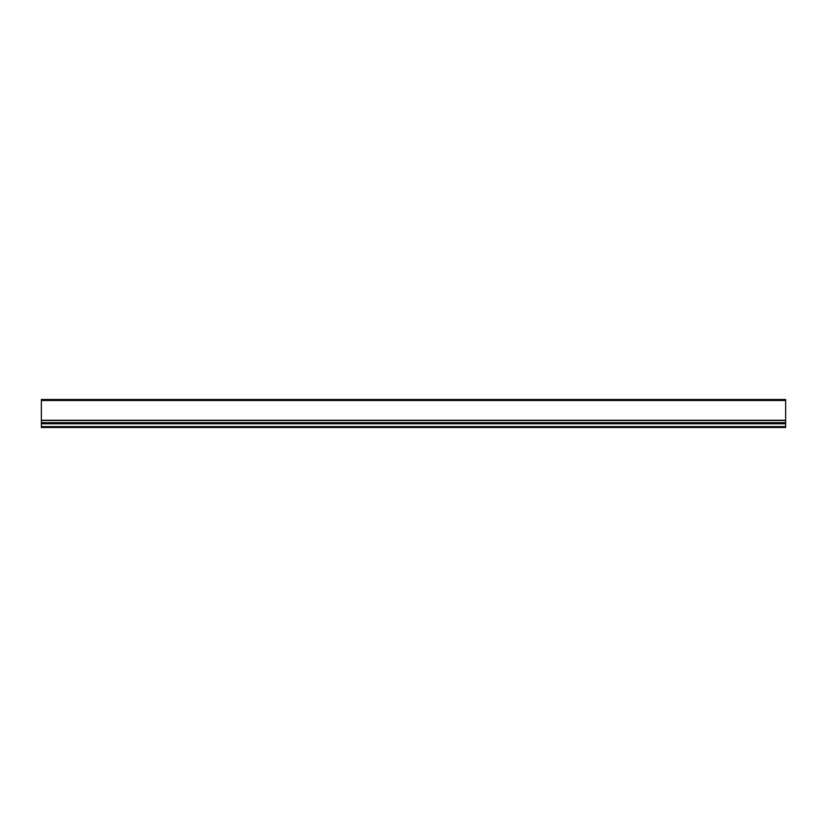 <?xml version="1.0" encoding="UTF-8"?>
<svg xmlns="http://www.w3.org/2000/svg" width="827" height="827" viewBox="0 0 827 827"><rect width="100%" height="100%" fill="white"/><g stroke="black" fill="none" stroke-linecap="round" stroke-linejoin="round"><path stroke-width="1.24" d="M785.65 427.497L785.65 423.765L41.35 423.765L41.35 427.497L785.65 427.497L41.35 427.497M41.35 399.503L41.35 420.271L785.65 420.271L785.65 399.503L41.35 399.503M41.35 423.651L785.65 423.29L41.35 423.651M41.35 423.29L41.35 422.68L785.65 422.68L785.65 420.271M785.65 422.68L785.65 423.29M41.35 422.68L41.35 420.271M785.65 426.598L41.35 426.598M785.65 400.516L41.35 400.516M41.35 420.509L785.65 420.509"/></g></svg>
